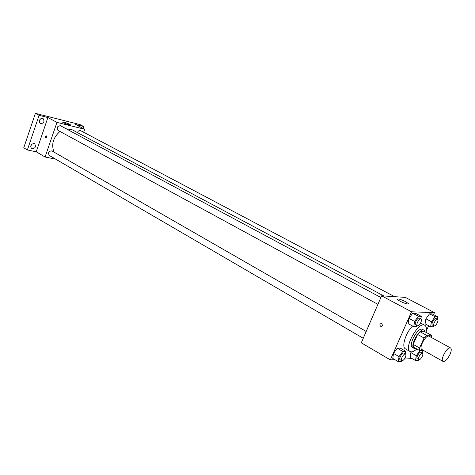 <?xml version="1.0" encoding="UTF-8"?>
<svg xmlns="http://www.w3.org/2000/svg" width="475" height="475" viewBox="0 0 475 475"><rect width="100%" height="100%" fill="white"/><g stroke="black" fill="none" stroke-linecap="round" stroke-linejoin="round"><path stroke-width="0.71" d="M449.973 354.51C447.45 359.409 445.14 361.713 443.044 361.422C439.761 360.032 447.61 345.877 450.532 347.932C451.63 348.846 451.446 351.037 449.973 354.51M443.044 361.422L421.836 349.493C418.416 348.021 426.122 334.127 429.18 336.247L450.532 347.932M419.704 350.592L413.321 346.988L413.185 344.387L417.608 334.424L420.096 331.752L424.917 331.734L431.318 335.225L426.538 335.285L424.05 337.974L419.585 347.985L419.704 350.592L423.492 350.425M431.318 335.225L431.442 337.482M425.131 331.853L424.116 330.256C419.858 327.311 409.319 346.311 414.069 348.365L415.857 348.418M414.069 348.365L412.49 347.474C407.728 345.408 418.249 326.438 422.524 329.389L424.116 330.256M420.096 331.752L426.538 335.285M413.185 344.387L419.585 347.985M417.608 334.424L424.05 337.974M416.824 348.965C414.046 351.506 411.825 352.373 410.157 351.559C403.239 348.567 418.552 320.963 424.751 325.25C426.342 326.242 426.776 328.611 426.063 332.358M410.157 351.559L405.454 348.876C401.268 347.1 405.65 332.821 412.567 326.022M405.389 353.982L405.804 351.292L400.271 348.133L397.26 348.24L393.49 353.412L392.766 358.429L398.282 361.653L401.298 361.463L401.82 360.739M420.874 318.933L421.289 316.362L415.637 313.346L412.698 313.245L408.922 318.392L408.132 323.594L413.767 326.675L416.712 326.693L417.371 325.791M433.586 314.622L434.465 312.651L411.534 311.79L390.343 359.89L394.814 359.622M404.338 359.058L412.116 358.595M426.289 330.98L428.634 325.731M422.287 353.103L422.714 350.556L419.924 350.675L416.308 355.698L410.875 352.598L411.392 351.874L410.875 352.598L410.109 357.443L415.512 360.549L418.321 360.371L418.849 359.634C417.21 358.904 421.01 352.171 422.483 353.21C423.029 353.661 422.964 354.706 422.281 356.339C421.064 358.708 419.924 359.812 418.861 359.64L417.305 358.75C415.649 358.013 419.443 351.286 420.921 352.331L422.483 353.21M437.362 319.277L437.79 316.837L432.256 313.922L429.513 313.827L425.903 318.796L425.072 323.813L430.593 326.788L433.331 326.806L433.984 325.903M434.465 312.651L405.347 297.386L381.609 295.806L361.291 342.819L390.343 359.89M381.609 295.806L411.534 311.79M405.525 301.607L408.28 303.501C410.008 305.579 398.721 301.298 397.563 299.434C397.753 298.46 400.407 299.191 405.525 301.607M382.654 325.755L381.033 326.628C379.329 325.09 379.513 324.009 381.585 323.374L382.654 325.755L381.033 326.628C379.329 325.09 379.519 324.009 381.585 323.374M54.055 152.131C51.08 144.59 53.046 137.702 59.951 131.456M66.15 128.778L72.117 129.746L383.806 295.955M394.612 296.673L80.637 130.661C79.313 130.233 78.274 130.839 77.502 132.477L77.467 132.596M363.25 338.289L49.24 155.408C47.856 152.588 48.741 151.08 51.888 150.884L366.201 331.467M377.916 304.344L57.956 130.37C56.46 127.561 57.291 126.012 60.45 125.721L380.879 297.493M83.653 132.258L84.704 129.265L56.958 122.384L45.072 156.999L55.682 159.161M83.042 128.393L83.695 126.528L79.972 124.587L35.399 113.347L23.75 147.82L27.372 149.963L36.219 151.798L45.072 156.999M83.695 126.528L75.632 124.509L84.704 129.265M35.399 113.347L39.104 115.336L27.372 149.963M56.958 122.384L47.898 117.545L39.104 115.336M69.588 124.236L70.377 124.788C71.048 125.691 62.902 122.924 62.623 122.152C63.614 121.921 65.936 122.615 69.588 124.236M47.898 117.545L36.219 151.798M46.77 137.394L45.843 138.142C45.131 137.127 45.309 136.378 46.39 135.909L46.77 137.394L45.843 138.142C45.131 137.127 45.309 136.378 46.39 135.909M34.075 143.432L34.627 143.646C36.242 146.858 35.239 148.55 31.623 148.722C29.961 145.991 30.78 144.234 34.075 143.432M42.613 118.299L43.065 118.477C44.816 121.677 43.878 123.411 40.244 123.69C38.469 120.893 39.259 119.1 42.613 118.299M39.158 121.291L40.464 118.875M30.649 146.252L31.979 144.002M437.79 316.837L435.07 316.754L431.454 321.753L430.593 326.788M434.013 325.915L432.428 325.066C430.724 324.366 434.429 317.514 435.961 318.535L437.552 319.372C438.14 319.841 438.075 320.946 437.356 322.673C436.169 324.995 435.053 326.076 434.013 325.915C432.315 325.221 436.026 318.357 437.552 319.372M432.256 313.922L429.513 313.827L425.903 318.796L431.454 321.753M425.903 318.796L425.072 323.813M429.513 313.827L435.07 316.754M421.289 316.362L418.368 316.279L414.586 321.456L413.767 326.675M417.311 325.767L415.69 324.882C413.867 324.116 417.733 317.033 419.372 318.125L420.998 318.998C421.622 319.497 421.574 320.631 420.844 322.412C419.609 324.835 418.428 325.951 417.311 325.767C415.494 324.995 419.36 317.906 420.998 318.998M415.637 313.346L412.698 313.245L408.922 318.392L414.586 321.456M408.922 318.392L408.132 323.594M412.698 313.245L418.368 316.279M416.308 355.698L415.512 360.549M410.875 352.598L410.109 357.443M405.804 351.292L402.812 351.423L399.03 356.63L398.282 361.653M401.743 360.703L400.158 359.777C398.388 358.969 402.355 352.017 403.934 353.145L405.525 354.059C406.107 354.534 406.054 355.615 405.365 357.289C404.088 359.759 402.883 360.899 401.743 360.703C399.98 359.896 403.952 352.931 405.525 354.059M400.271 348.133L397.26 348.24L393.49 353.412L399.03 356.63M393.49 353.412L392.766 358.429M397.26 348.24L402.812 351.423M420.565 322.988L424.751 325.25M408.061 304.006L408.28 303.501"/></g></svg>

